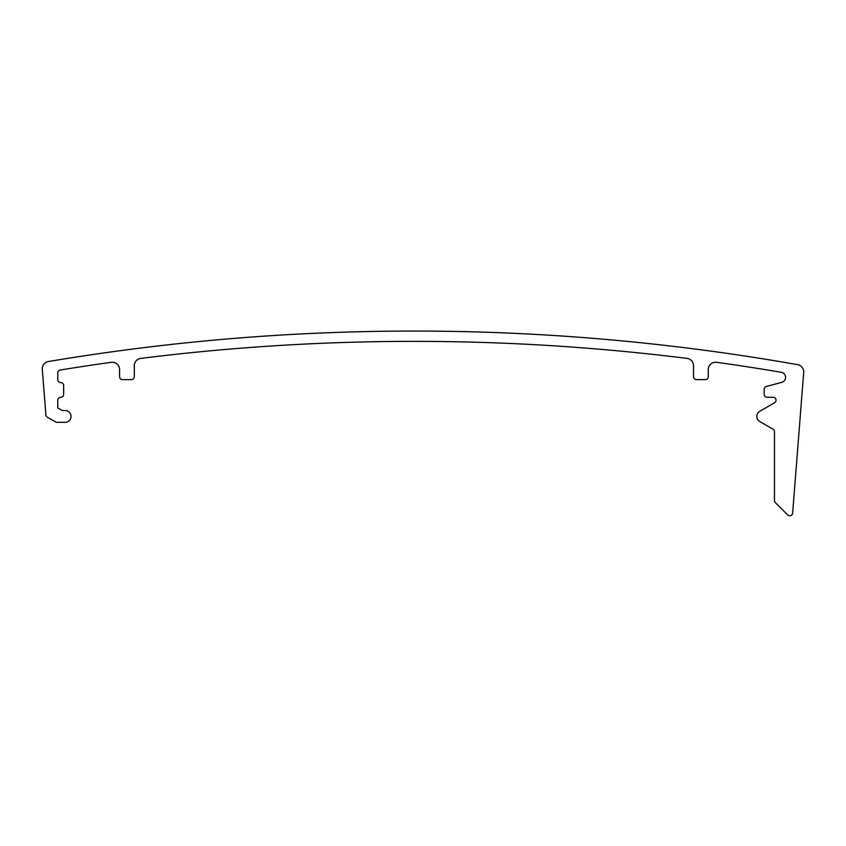 <?xml version="1.0" encoding="UTF-8"?>
<svg xmlns="http://www.w3.org/2000/svg" width="846" height="846" viewBox="0 0 846 846"><rect width="100%" height="100%" fill="white"/><g stroke="black" fill="none" stroke-linecap="round" stroke-linejoin="round"><path stroke-width="0.63" stroke-dasharray="4.23 3.17" d="M48.412 361.528A2207.489 2207.489 0 0 1 797.641 364.668A7.36 7.36 0 0 1 803.7 372.494L792.639 513.067A2.94 2.94 0 0 1 787.626 514.918L775.338 502.64A2.94 2.94 0 0 1 774.471 500.557L774.471 431.714A2.94 2.94 0 0 0 773.001 429.165L759.761 421.52A5.89 5.89 0 0 1 759.761 411.315L774.555 402.781A2.94 2.94 0 0 0 773.085 397.282L767.121 397.282A2.94 2.94 0 0 1 764.171 394.342L764.171 389.319A2.94 2.94 0 0 1 766.36 386.474L781.767 382.35A5.15 5.15 0 0 0 781.292 372.293A2197.189 2197.189 0 0 0 716.625 362.31A7.36 7.36 0 0 0 708.25 369.607L708.25 376.682A2.94 2.94 0 0 1 705.31 379.621L696.48 379.621A2.94 2.94 0 0 1 693.53 376.682L693.53 365.715A7.36 7.36 0 0 0 687.089 358.408A2197.189 2197.189 0 0 0 140.743 358.408A7.36 7.36 0 0 0 134.303 365.715L134.303 376.682A2.94 2.94 0 0 1 131.363 379.621L122.533 379.621A2.94 2.94 0 0 1 119.582 376.682L119.582 369.607A7.36 7.36 0 0 0 111.217 362.31A2197.189 2197.189 0 0 0 60.246 370.019A2.94 2.94 0 0 0 57.771 372.917L57.771 379.621A2.94 2.94 0 0 0 60.722 382.572A2.94 2.94 0 0 1 63.662 385.512L63.662 394.342A2.94 2.94 0 0 1 60.722 397.282A2.94 2.94 0 0 0 57.771 400.232L57.771 407.92L62.297 410.532L65.131 410.532A5.89 5.89 0 0 1 71.022 416.422A5.89 5.89 0 0 1 65.131 422.302L56.989 422.302A2.94 2.94 0 0 1 55.519 421.911L47.344 417.194A2.94 2.94 0 0 1 45.885 414.878L42.3 369.364A7.36 7.36 0 0 1 48.412 361.528"/><path stroke-width="1.27" d="M48.412 361.528A2207.489 2207.489 0 0 1 797.641 364.668A7.36 7.36 0 0 1 803.7 372.494L792.639 513.067A2.94 2.94 0 0 1 787.626 514.918L775.338 502.64A2.94 2.94 0 0 1 774.471 500.557L774.471 431.714A2.94 2.94 0 0 0 773.001 429.165L759.761 421.52A5.89 5.89 0 0 1 759.761 411.315L774.555 402.781A2.94 2.94 0 0 0 773.085 397.282L767.121 397.282A2.94 2.94 0 0 1 764.171 394.342L764.171 389.319A2.94 2.94 0 0 1 766.36 386.474L781.767 382.35A5.15 5.15 0 0 0 781.292 372.293A2197.189 2197.189 0 0 0 716.625 362.31A7.36 7.36 0 0 0 708.25 369.607L708.25 376.682A2.94 2.94 0 0 1 705.31 379.621L696.48 379.621A2.94 2.94 0 0 1 693.53 376.682L693.53 365.715A7.36 7.36 0 0 0 687.089 358.408A2197.189 2197.189 0 0 0 140.743 358.408A7.36 7.36 0 0 0 134.303 365.715L134.303 376.682A2.94 2.94 0 0 1 131.363 379.621L122.533 379.621A2.94 2.94 0 0 1 119.582 376.682L119.582 369.607A7.36 7.36 0 0 0 111.217 362.31A2197.189 2197.189 0 0 0 60.246 370.019A2.94 2.94 0 0 0 57.771 372.917L57.771 379.621A2.94 2.94 0 0 0 60.722 382.572A2.94 2.94 0 0 1 63.662 385.512L63.662 394.342A2.94 2.94 0 0 1 60.722 397.282A2.94 2.94 0 0 0 57.771 400.232L57.771 407.92L62.297 410.532L65.131 410.532A5.89 5.89 0 0 1 71.022 416.422A5.89 5.89 0 0 1 65.131 422.302L56.989 422.302A2.94 2.94 0 0 1 55.519 421.911L47.344 417.194A2.94 2.94 0 0 1 45.885 414.878L42.3 369.364A7.36 7.36 0 0 1 48.412 361.528"/></g></svg>
